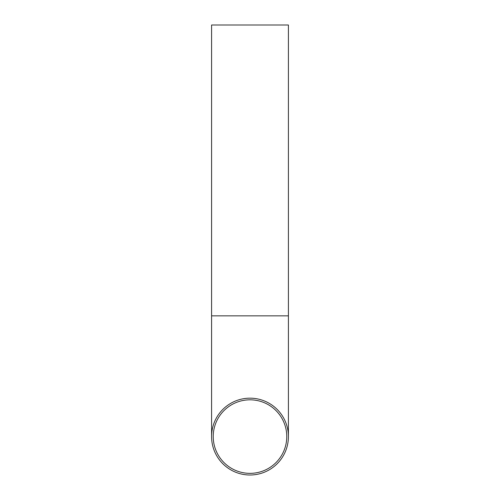 <?xml version="1.0" encoding="UTF-8"?>
<svg xmlns="http://www.w3.org/2000/svg" width="500" height="500" viewBox="0 0 500 500"><rect width="100%" height="100%" fill="white"/><g stroke="black" fill="none" stroke-linecap="round" stroke-linejoin="round"><path stroke-width="0.75" d="M250 473.356A36.769 36.769 0 0 0 286.769 436.587A36.769 36.769 0 0 0 250 399.819A36.769 36.769 0 0 0 213.231 436.587A36.769 36.769 0 0 0 250 473.356M250 398.169A38.413 38.413 0 0 1 288.412 436.587A38.413 38.413 0 0 1 250 475A38.413 38.413 0 0 1 211.588 436.587A38.413 38.413 0 0 1 250 398.169M211.588 315.856L288.412 315.856L288.412 25L211.588 25L211.588 436.587M288.412 315.856L288.412 436.587"/></g></svg>
